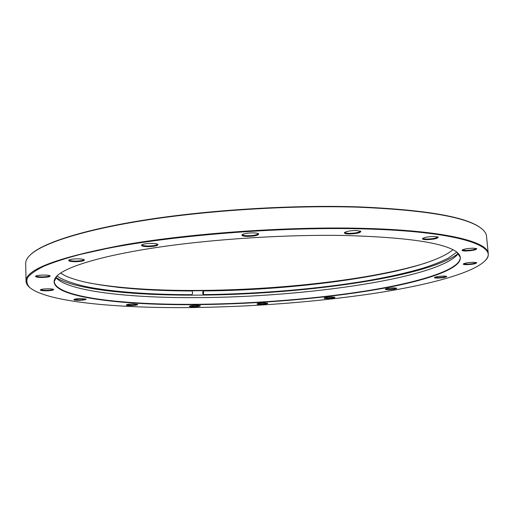 <?xml version="1.0" encoding="UTF-8"?>
<svg xmlns="http://www.w3.org/2000/svg" width="514" height="514" viewBox="0 0 514 514"><rect width="100%" height="100%" fill="white"/><g stroke="black" fill="none" stroke-linecap="round" stroke-linejoin="round"><path stroke-width="0.77" d="M88.986 282.963C118.181 288.142 153.982 290.635 196.374 290.449C277.618 290.179 371.596 279.867 425.984 262.937M398.453 270.57C342.767 283.15 265.43 290.494 196.502 290.757C167.474 290.873 141.048 289.716 117.218 287.281M197.993 304.629C114.667 305.669 37.773 295.473 57.138 275.774C67.026 266.361 103.012 255.381 159.167 247.118C215.27 238.894 287.885 234.365 345.749 235.515C407.461 237.346 444.456 242.852 456.74 252.033C472.347 264.549 435.641 278.742 382.654 288.431C328.838 298.159 260.29 303.98 197.993 304.629M56.951 275.954L54.246 281.543C55.551 297.439 123.919 305.091 198.063 304.294C255.58 303.71 318.378 298.705 370.125 290.256C421.191 281.794 460.531 269.522 460.3 257.418L456.946 252.188M191.728 307.558C253.505 306.755 313.264 302.193 371.012 293.873C425.933 285.63 472.34 273.666 485.177 260.649C500.488 246.328 459.047 230.985 360.076 228.814C279.141 226.867 172.794 235.373 106.526 248.609L80.557 254.353C65.593 258.317 53.327 262.288 43.774 266.278C35.768 270.216 30.365 274.026 27.55 277.695C26.124 281.254 26.914 284.589 29.921 287.699C47.706 302.148 117.751 308.361 191.728 307.558M29.382 287.204C27.216 285.315 26.098 283.304 26.028 281.177C25.546 269.278 58.583 257.109 125.159 244.651C191.529 233.247 286.741 226.533 360.243 228.28C443.582 230.111 488.306 241.548 488.274 253.71C488.454 255.831 487.587 257.964 485.659 260.097M30.21 254.976L30.911 254.308C43.472 242.614 84.855 229.205 148.552 219.42C212.173 209.673 293.854 204.784 358.361 206.872C424.795 209.712 465.427 216.625 480.243 227.612L481.02 228.19M476.786 248.77L475.116 249.843M488.274 253.71L486.507 236.138C486.257 233.337 484.31 230.606 480.674 227.94C465.857 216.953 425.162 210.04 358.599 207.2C293.963 205.125 212.102 210.02 148.353 219.78C84.527 229.572 43.086 242.993 30.525 254.681C27.229 257.758 25.623 260.701 25.7 263.515L26.028 281.177M130.672 305.599C127.588 305.586 126.129 305.361 126.296 304.924C127.247 304.397 129.605 304.089 133.37 303.999L137.713 304.449C137.611 305.065 135.266 305.451 130.672 305.599M126.662 304.731L130.749 305.168C134.295 305.078 136.493 304.783 137.341 304.288M78.899 300.317C75.372 300.292 73.701 300.022 73.894 299.508C74.864 298.949 77.286 298.634 81.167 298.55L86.14 299.103C86.108 299.771 83.698 300.176 78.899 300.317M74.26 299.302L78.963 299.861C82.703 299.771 84.971 299.463 85.761 298.923M46.009 290.821C41.994 290.77 40.105 290.436 40.343 289.812C41.39 289.196 43.953 288.855 48.046 288.784C51.111 288.804 52.987 289.029 53.674 289.466C53.719 290.23 51.169 290.686 46.009 290.821M40.715 289.6C41.178 290.057 42.958 290.301 46.067 290.32C50.141 290.237 52.55 289.89 53.289 289.273M41.801 277.451C37.342 277.367 35.28 276.95 35.594 276.191C36.77 275.485 39.559 275.099 43.96 275.041C47.282 275.08 49.331 275.356 50.115 275.87C50.25 276.789 47.474 277.316 41.801 277.451M35.974 275.967C36.385 276.538 38.351 276.853 41.859 276.898C46.414 276.821 49.042 276.41 49.736 275.658M75.115 261.703C70.424 261.575 68.291 261.073 68.722 260.193C70.09 259.339 73.174 258.889 77.974 258.844C81.347 258.908 83.461 259.223 84.309 259.801C84.508 260.926 81.443 261.562 75.115 261.703M69.094 259.949C69.409 260.637 71.446 261.022 75.198 261.099C80.351 261.016 83.262 260.514 83.923 259.576M147.704 246.656C143.11 246.508 141.08 245.949 141.62 244.985C143.233 243.957 146.663 243.424 151.9 243.385C155.067 243.456 157.072 243.79 157.914 244.375C158.119 245.731 154.72 246.495 147.704 246.656M141.98 244.728L141.98 244.767C142.256 245.499 144.203 245.91 147.82 246.007C153.506 245.923 156.744 245.319 157.535 244.189L157.528 244.15M247.407 236.389C243.263 236.241 241.484 235.695 242.062 234.75C243.938 233.542 247.703 232.919 253.344 232.874C256.088 232.951 257.842 233.253 258.593 233.78C258.709 235.322 254.976 236.189 247.407 236.389M242.422 234.48L242.415 234.545C242.64 235.239 244.362 235.63 247.575 235.727C253.698 235.624 257.244 234.924 258.221 233.619L258.208 233.562M349 233.992C345.479 233.87 343.988 233.395 344.534 232.559C346.603 231.261 350.58 230.58 356.459 230.51L360.828 231.255C360.732 232.836 356.793 233.748 349 233.992M344.881 232.289L344.881 232.328C345.055 232.926 346.494 233.26 349.205 233.343C355.54 233.202 359.286 232.457 360.442 231.088L360.436 231.049M426.344 239.678C423.388 239.588 422.142 239.203 422.604 238.522C424.725 237.262 428.715 236.575 434.568 236.472L438.211 237.063C437.883 238.535 433.925 239.408 426.344 239.678M422.958 238.252L422.958 238.252C423.093 238.734 424.294 239.004 426.562 239.061C432.794 238.894 436.547 238.168 437.812 236.87L437.812 236.87M465.376 250.999C462.838 250.935 461.752 250.633 462.125 250.087C464.136 248.956 467.933 248.326 473.51 248.198L476.684 248.68C476.208 249.952 472.437 250.723 465.376 250.999M462.478 249.83L465.6 250.434C471.332 250.267 474.891 249.618 476.285 248.493M466.326 264.678C464.033 264.639 463.037 264.395 463.339 263.945C465.138 262.982 468.627 262.429 473.786 262.288L476.716 262.693C476.195 263.766 472.732 264.427 466.326 264.678M463.692 263.701L466.532 264.164C471.653 264.01 474.917 263.464 476.317 262.526M437.382 278.1C435.197 278.074 434.234 277.868 434.478 277.476C436.045 276.667 439.187 276.191 443.916 276.057L446.769 276.416C446.287 277.309 443.152 277.868 437.382 278.1M434.831 277.258L437.562 277.631C442.117 277.489 445.053 277.033 446.383 276.256M388.263 289.671C386.078 289.658 385.095 289.472 385.307 289.119C386.65 288.425 389.496 288.013 393.84 287.885L396.757 288.219C396.339 288.984 393.512 289.466 388.263 289.671M385.654 288.907L388.417 289.234C392.51 289.112 395.163 288.72 396.371 288.071M327.18 298.583C324.906 298.576 323.865 298.403 324.051 298.049C325.227 297.445 327.836 297.086 331.877 296.963L334.98 297.298C334.646 297.972 332.044 298.396 327.18 298.583M324.398 297.857L327.309 298.165C331.074 298.056 333.502 297.715 334.601 297.15M260.457 304.41C258.002 304.404 256.859 304.224 257.032 303.864C258.086 303.318 260.534 302.984 264.382 302.874L267.775 303.221C267.524 303.845 265.083 304.237 260.457 304.41M257.379 303.678L260.566 303.999C264.125 303.896 266.406 303.588 267.402 303.074M193.251 306.852C190.527 306.845 189.242 306.652 189.409 306.26C190.386 305.74 192.756 305.425 196.509 305.322L200.319 305.714C200.145 306.312 197.787 306.691 193.251 306.852M189.762 306.074L193.341 306.44C196.83 306.344 199.034 306.048 199.946 305.56M55.711 277.419C67.559 291.444 130.003 298.12 197.742 297.619C303.864 297.304 439.868 278.299 458.353 253.492M203.666 292.498L203.178 294.625L202.664 293.057L203.152 290.93L203.666 292.498M57.048 275.864C60.427 279.269 78.019 286.002 97.512 288.637C120.623 292.402 156.462 294.74 192.056 294.683L192.673 292.543L192.075 290.975C147.55 290.885 111.416 287.821 83.666 281.781C72.41 279.018 64.745 276.102 60.671 273.024M55.763 277.354C74.723 289.729 133.357 295.505 196.714 295.132C299.334 294.818 427.783 277.586 458.295 253.434M480.243 227.612L480.674 227.94M30.911 254.308L30.525 254.681M203.178 294.625C258.298 293.976 317.71 289.061 367.285 280.715C388.391 277.046 406.94 272.87 422.926 268.186C432.884 264.999 441.34 261.652 448.304 258.15L456.843 252.111M203.152 290.93C302.707 290.461 426.491 272.548 452.905 249.727"/></g></svg>
